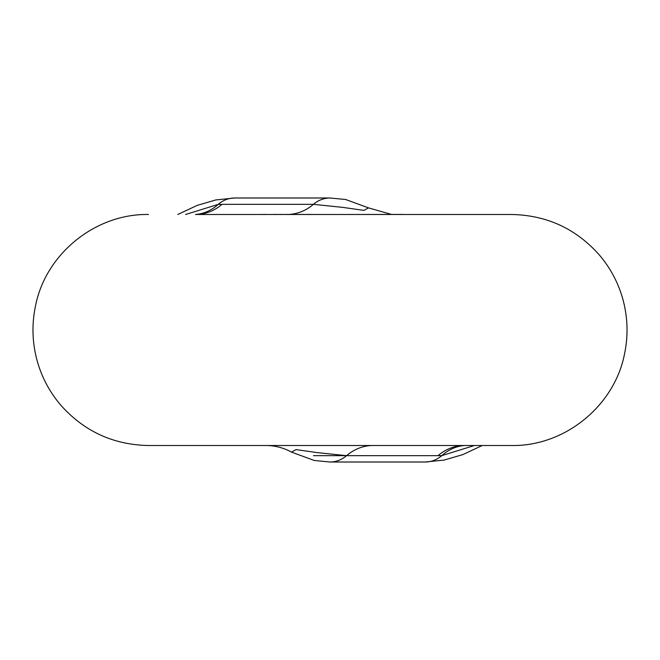 <?xml version="1.0" encoding="UTF-8"?>
<svg xmlns="http://www.w3.org/2000/svg" width="660" height="660" viewBox="0 0 660 660"><rect width="100%" height="100%" fill="white"/><g stroke="black" fill="none" stroke-linecap="round" stroke-linejoin="round"><path stroke-width="0.99" d="M185.608 214.492L218.163 204.394L222.007 204.336A52.808 44.954 90 0 1 195.5 214.492L511.516 214.492C546.744 215.168 576.048 228.698 599.42 255.057C610.954 268.67 618.956 284.105 623.428 301.373C627.792 318.664 628.188 336.047 624.607 353.521C614.724 405.826 564.737 446.49 511.516 445.508L464.508 445.508A52.808 44.954 -90 0 0 438.001 455.664L346.574 455.664L317.179 452.611L296.076 449.6L291.489 452.116C283.511 447.752 274.981 445.549 265.897 445.508M148.492 214.492C95.403 213.526 45.515 253.968 35.475 306.1C31.837 323.565 32.175 340.948 36.49 358.256C40.903 375.54 48.856 391 60.34 404.646C83.729 431.194 113.116 444.815 148.492 445.508L511.516 445.508M331.081 214.492L313.153 214.492M266.021 445.508L330 445.508M474.4 445.508L441.845 455.606L438.001 455.664M222.007 204.336L313.434 204.336L342.829 207.388L363.932 210.4L368.519 207.883L391.471 214.426M312.254 214.426L310.563 214.492M310.464 214.426L303.55 214.492M303.328 214.426L300.803 214.492M300.803 214.426L289.129 214.492M289.129 214.426L282.067 214.492M282.067 214.426L277.051 214.492M277.051 214.426L273.166 214.426M272.473 214.492L265.411 214.492M265.411 214.426L260.395 214.492M402.856 214.426L341.979 214.492M482.245 445.508L462.734 454.649L444.122 460.078L425.213 462.008A33 28.099 -90 0 0 441.845 455.606A52.808 43.329 85.9 0 1 464.549 445.508M425.213 462.008L330 462.008A33 28.099 -90 0 0 346.574 455.664L313.434 455.664M177.763 214.492L197.274 205.351L215.886 199.922L234.795 197.992A33 28.099 90 0 0 218.163 204.394A52.808 43.329 -94.1 0 1 195.459 214.492M234.795 197.992L330 197.992A33 28.099 90 0 0 313.434 204.336A52.808 44.954 90 0 1 289.179 214.426M373.082 445.508A52.808 44.954 -90 0 0 346.574 455.664M330 462.008L314.35 460.498L291.489 452.116M330 197.992L345.659 199.501L368.519 207.883"/></g></svg>
